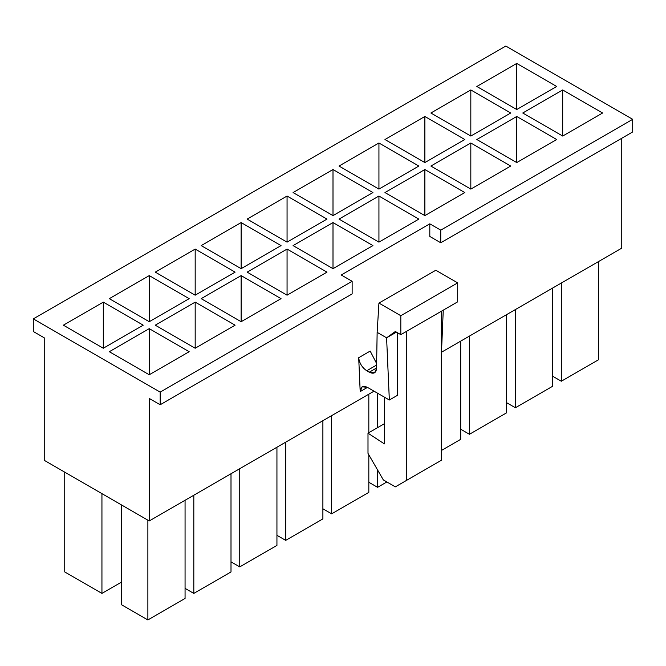 <?xml version="1.0" encoding="UTF-8"?>
<svg xmlns="http://www.w3.org/2000/svg" width="666" height="666" viewBox="0 0 666 666"><rect width="100%" height="100%" fill="white"/><g stroke="black" fill="none" stroke-linecap="round" stroke-linejoin="round"><path stroke-width="1" d="M44.239 460.323L44.239 337.812L44.239 460.323L149.242 520.954L374.034 391.167L149.242 520.954L44.239 460.323M429.803 236.455L429.803 223.826L341.2 274.983L429.803 223.826L440.742 230.145L632.7 119.314L505.819 46.062L33.3 318.872L160.181 392.124L352.139 281.293L341.2 274.983L352.139 281.293L352.139 293.922L160.181 404.753L160.181 392.124L33.3 318.872L33.3 331.502L44.239 337.812L33.3 331.502L33.3 318.872L505.819 46.062L632.7 119.314L632.7 131.943L440.742 242.774L440.742 230.145L429.803 223.826L429.803 236.455L440.742 242.774L429.803 236.455M149.242 398.435L149.242 520.954L149.242 398.435L160.181 404.753L149.242 398.435M441.491 352.222L621.761 248.143L621.761 138.262L621.761 248.143L441.491 352.222M360.189 391.583L358.699 357.709L370.188 351.074L358.699 357.709C359.415 363.195 362.088 367.54 366.733 370.754L376.59 365.06L366.733 370.754L369.247 372.202L376.54 367.998L369.247 372.202L374.55 372.81L376.531 368.581L377.147 332.359L386.596 337.812L389.344 400.008L397.535 395.279L397.535 332.759L397.535 395.279L389.344 400.008L367.465 387.379L360.189 391.583L367.465 387.379L362.162 386.78L360.189 391.583C360.448 386.663 362.878 385.264 367.465 387.379L389.344 400.008L386.596 337.812L395.346 331.502L400.815 334.657L400.815 315.709L378.937 303.08L377.147 332.359L378.937 303.08L435.814 270.246L457.692 282.875L457.692 301.823L457.692 282.875L435.814 270.246L378.937 303.08L400.815 315.709L457.692 282.875L400.815 315.709L400.815 334.657L457.692 301.823L400.815 334.657L395.346 331.502L386.596 337.812L396.437 332.134L386.596 337.812L377.147 332.359L376.531 368.581C376.04 373.06 373.609 374.275 369.247 372.202L366.733 370.754C362.088 367.54 359.415 363.195 358.699 357.709L360.189 391.583M121.62 582.051L101.94 593.414L64.744 571.944L64.744 472.169L64.744 571.944L101.94 593.414L101.94 493.639L101.94 593.414L121.62 582.051M109.316 351.706L149.242 328.654L189.169 351.706L149.242 374.758L109.316 351.706L149.242 374.758L189.169 351.706L149.242 328.654L149.242 374.758L149.242 328.654L109.316 351.706M155.261 325.183L195.18 302.131L235.106 325.183L195.18 348.235L155.261 325.183L195.18 348.235L235.106 325.183L195.18 302.131L195.18 348.235L195.18 302.131L155.261 325.183M201.199 298.659L241.125 275.607L281.044 298.659L241.125 321.711L201.199 298.659L241.125 321.711L281.044 298.659L241.125 275.607L241.125 321.711L241.125 275.607L201.199 298.659M247.136 272.136L287.063 249.084L326.981 272.136L287.063 295.188L247.136 272.136L287.063 295.188L326.981 272.136L287.063 249.084L287.063 295.188L287.063 249.084L247.136 272.136M293.073 245.612L333 222.569L372.927 245.612L333 268.664L293.073 245.612L333 268.664L372.927 245.612L333 222.569L333 268.664L333 222.569L293.073 245.612M339.019 219.089L378.937 196.045L418.864 219.089L378.937 242.141L339.019 219.089L378.937 242.141L418.864 219.089L378.937 196.045L378.937 242.141L378.937 196.045L339.019 219.089M384.956 192.566L424.875 169.522L464.801 192.566L424.875 215.618L384.956 192.566L424.875 215.618L464.801 192.566L424.875 169.522L424.875 215.618L424.875 169.522L384.956 192.566M430.894 166.042L470.82 142.999L510.739 166.042L470.82 189.094L430.894 166.042L470.82 189.094L510.739 166.042L470.82 142.999L470.82 189.094L470.82 142.999L430.894 166.042M476.831 139.527L516.758 116.475L556.684 139.527L516.758 162.571L476.831 139.527L516.758 162.571L556.684 139.527L516.758 116.475L516.758 162.571L516.758 116.475L476.831 139.527M522.777 113.004L562.695 89.952L602.622 113.004L562.695 136.047L522.777 113.004L562.695 136.047L602.622 113.004L562.695 89.952L562.695 136.047L562.695 89.952L522.777 113.004M476.831 86.48L516.758 63.428L556.684 86.48L516.758 109.524L476.831 86.48L516.758 109.524L556.684 86.48L516.758 63.428L516.758 109.524L516.758 63.428L476.831 86.48M430.894 113.004L470.82 89.952L510.739 113.004L470.82 136.047L430.894 113.004L470.82 136.047L510.739 113.004L470.82 89.952L470.82 136.047L470.82 89.952L430.894 113.004M384.956 139.527L424.875 116.475L464.801 139.527L424.875 162.571L384.956 139.527L424.875 162.571L464.801 139.527L424.875 116.475L424.875 162.571L424.875 116.475L384.956 139.527M339.019 166.042L378.937 142.999L418.864 166.042L378.937 189.094L339.019 166.042L378.937 189.094L418.864 166.042L378.937 142.999L378.937 189.094L378.937 142.999L339.019 166.042M293.073 192.566L333 169.522L372.927 192.566L333 215.618L293.073 192.566L333 215.618L372.927 192.566L333 169.522L333 215.618L333 169.522L293.073 192.566M247.136 219.089L287.063 196.045L326.981 219.089L287.063 242.141L247.136 219.089L287.063 242.141L326.981 219.089L287.063 196.045L287.063 242.141L287.063 196.045L247.136 219.089M201.199 245.612L241.125 222.569L281.044 245.612L241.125 268.664L201.199 245.612L241.125 268.664L281.044 245.612L241.125 222.569L241.125 268.664L241.125 222.569L201.199 245.612M155.261 272.136L195.18 249.084L235.106 272.136L195.18 295.188L155.261 272.136L195.18 295.188L235.106 272.136L195.18 249.084L195.18 295.188L195.18 249.084L155.261 272.136M109.316 298.659L149.242 275.607L189.169 298.659L149.242 321.711L109.316 298.659L149.242 321.711L189.169 298.659L149.242 275.607L149.242 321.711L149.242 275.607L109.316 298.659M63.378 325.183L103.305 302.131L143.223 325.183L103.305 348.235L63.378 325.183L103.305 348.235L143.223 325.183L103.305 302.131L103.305 348.235L103.305 302.131L63.378 325.183M147.877 619.938L121.62 604.786L147.877 619.938L147.877 520.163L147.877 619.938L185.065 598.468L147.877 619.938M231.002 571.944L193.814 593.414L185.065 588.361L193.814 593.414L193.814 495.213L193.814 593.414L231.002 571.944L231.002 473.742L231.002 571.944M276.939 545.421L239.752 566.891L231.002 561.838L239.752 566.891L239.752 468.689L239.752 566.891L276.939 545.421L276.939 447.219L276.939 545.421M285.697 540.367L276.939 535.314L285.697 540.367L285.697 442.174L285.697 540.367L322.885 518.897L285.697 540.367M368.822 492.374L331.635 513.844L322.885 508.791L331.635 513.844L331.635 415.651L331.635 513.844L368.822 492.374L368.822 454.803L368.822 492.374M386.871 481.959L377.572 487.321L368.822 482.276L377.572 487.321L377.572 469.955L377.572 487.321L386.871 481.959M460.697 439.327L441.283 450.541L460.697 439.327L460.697 341.134L460.697 439.327M506.643 412.803L469.455 434.282L460.697 429.229L469.455 434.282L469.455 336.08L469.455 434.282L506.643 412.803L506.643 314.61L506.643 412.803M515.392 407.759L506.643 402.705L515.392 407.759L515.392 309.557L515.392 407.759L552.58 386.288L515.392 407.759M376.615 363.511L370.188 351.074L376.615 363.511M441.283 460.331L441.283 311.288L441.283 460.331L406.285 480.536L441.283 460.331M406.285 331.502L406.285 480.536L395.346 486.854L430.344 466.641L395.346 486.854L383.316 479.903L367.998 453.38L367.998 433.175L384.407 423.701L367.998 433.175L384.407 443.906L384.407 397.161L384.407 443.906L367.998 433.175L367.998 453.38L383.316 479.903L395.346 486.854L406.285 480.536L406.285 331.502M598.518 359.765L561.33 381.235L552.58 376.182L561.33 381.235L561.33 283.033L561.33 381.235L598.518 359.765L598.518 261.563L598.518 359.765M441.283 357.026L443.256 310.156L441.283 357.026M552.58 288.087L552.58 386.288L552.58 288.087M377.572 427.647L377.572 393.215L377.572 427.647M368.822 394.18L368.822 432.7L368.822 394.18M322.885 420.696L322.885 518.897L322.885 420.696M185.065 500.266L185.065 598.468L185.065 500.266M121.62 505.003L121.62 604.786L121.62 505.003M352.139 281.293L160.181 392.124L160.181 404.753L352.139 293.922L352.139 281.293M632.7 119.314L440.742 230.145L440.742 242.774L632.7 131.943L632.7 119.314"/></g></svg>
